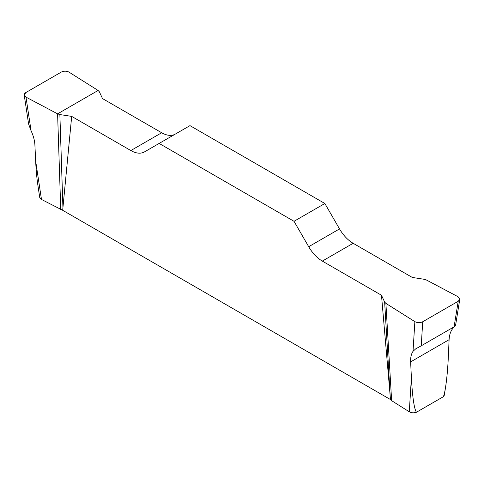 <?xml version="1.0" encoding="UTF-8"?>
<svg xmlns="http://www.w3.org/2000/svg" width="484" height="484" viewBox="0 0 484 484"><rect width="100%" height="100%" fill="white"/><g stroke="black" fill="none" stroke-linecap="round" stroke-linejoin="round"><path stroke-width="0.73" d="M444.276 395.228L443.332 396.723L416.415 412.265C413.85 413.13 411.479 412.973 409.289 411.793L411.388 377.865L410.644 361.881C410.462 357.44 411.255 353.925 413.027 351.336L414.867 321.642C417.444 322.955 420.064 322.991 422.72 321.751L458.215 301.26L459.776 299.342L458.021 296.722L426.404 280L424.135 279.28L412.314 277.453L353.151 243.295A27.249 15.736 60 0 1 339.526 228.914L324.855 203.504L189.976 125.628L159.145 143.427L294.024 221.303L308.695 246.713A27.249 15.736 -120 0 0 322.32 261.094L381.483 295.252L384.647 302.077L385.893 303.383L414.867 321.642M385.893 303.383L391.635 400.673L409.289 411.793M391.635 400.673L390.491 399.56L62.678 210.292L41.479 199.444L39.718 197.387M443.332 396.723C444.046 395.168 444.766 392.179 445.486 387.763C446.823 379.202 447.779 368.784 448.353 356.52L449.098 339.677L410.644 361.881M454.573 326.543L452.915 328.309C450.604 331.207 449.334 334.995 449.098 339.677M416.415 412.265C414.135 408.581 412.459 397.116 411.388 377.865M39.742 197.526L37.8 184.7C36.802 178.015 36.088 170.096 35.647 160.93L34.902 144.946C34.666 140.475 33.396 135.768 31.085 130.825L28.604 124.007L24.242 95.239M175.25 134.129A27.249 15.736 60 0 1 161.68 132.749L102.517 98.591L99.353 91.766L98.107 90.46L69.133 72.201C66.556 70.888 63.936 70.852 61.28 72.092L25.785 92.583L24.218 95.064L25.979 97.121L57.596 113.843L60.748 209.632M390.491 399.56L381.483 295.252M57.596 113.843L59.865 114.563L71.686 116.39L130.849 150.548A27.249 15.736 -120 0 0 144.474 151.897L159.145 143.427M71.686 116.39L62.678 210.292M324.855 203.504L294.024 221.303M59.865 114.563L62.932 207.793M384.647 302.077L390.237 396.759M422.72 321.751L421.237 345.8L454.083 326.839L458.215 301.26M421.237 345.8L415.653 348.897L413.027 351.336M459.752 299.505L455.486 325.877L454.083 326.839M25.973 97.115C23.534 95.632 23.474 94.114 25.803 92.571L61.256 72.104C63.936 70.755 66.556 70.791 69.127 72.201L98.107 90.46L57.596 113.843L25.973 97.115M35.647 160.93L41.479 199.444M25.979 97.121L31.085 130.825M130.849 150.548L161.68 132.749M308.695 246.713L339.526 228.914M353.151 243.295L322.32 261.094M445.486 387.763L444.258 395.349"/></g></svg>
